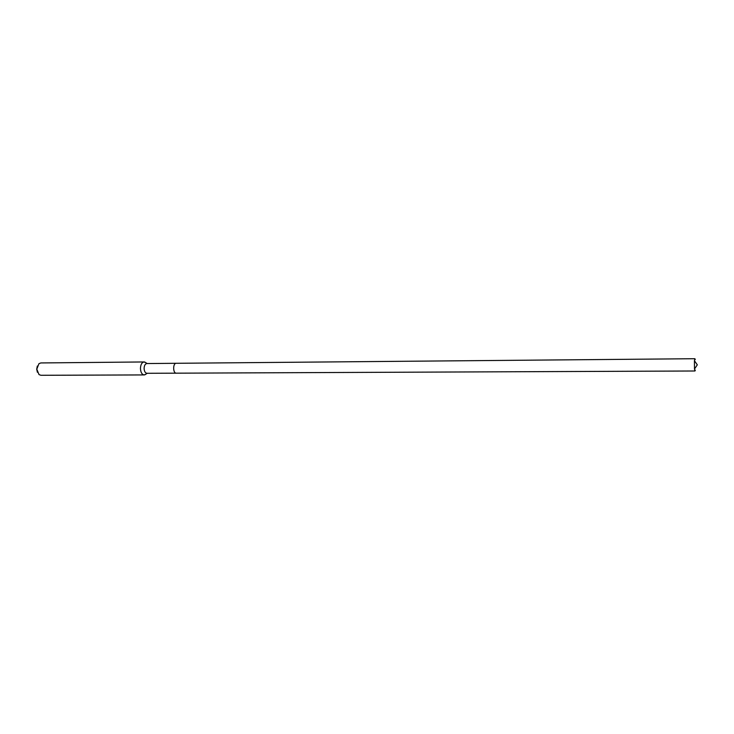 <?xml version="1.0" encoding="UTF-8"?>
<svg xmlns="http://www.w3.org/2000/svg" width="734" height="734" viewBox="0 0 734 734"><rect width="100%" height="100%" fill="white"/><g stroke="black" fill="none" stroke-linecap="round" stroke-linejoin="round"><path stroke-width="1.1" d="M176.178 363.293L146.855 363.55C145.158 363.862 144.249 365.495 144.103 368.468C144.295 371.404 145.231 373.019 146.91 373.294L176.243 373.175M146.002 362.816L144.112 361.954C141.855 362.367 140.634 364.55 140.442 368.496C140.699 372.413 141.956 374.56 144.203 374.927L146.066 374.037M144.112 361.954L40.838 362.945L38.939 363.679L36.801 369.174L39.012 374.579L40.92 375.285L144.203 374.927M37.342 366.018L36.7 369.165L37.388 372.257M695.236 359.587L694.905 358.715L694.437 360.706L694.492 369.009L694.979 370.991L695.3 370.147M694.905 358.715L176.243 363.293C172.774 363.073 172.839 373.432 176.307 373.175L176.334 373.175M147.195 363.55L144.708 362.027M147.259 373.294L144.791 374.845M694.979 370.991L176.307 373.175M694.492 369.009L697.3 364.835L694.437 360.706"/></g></svg>
